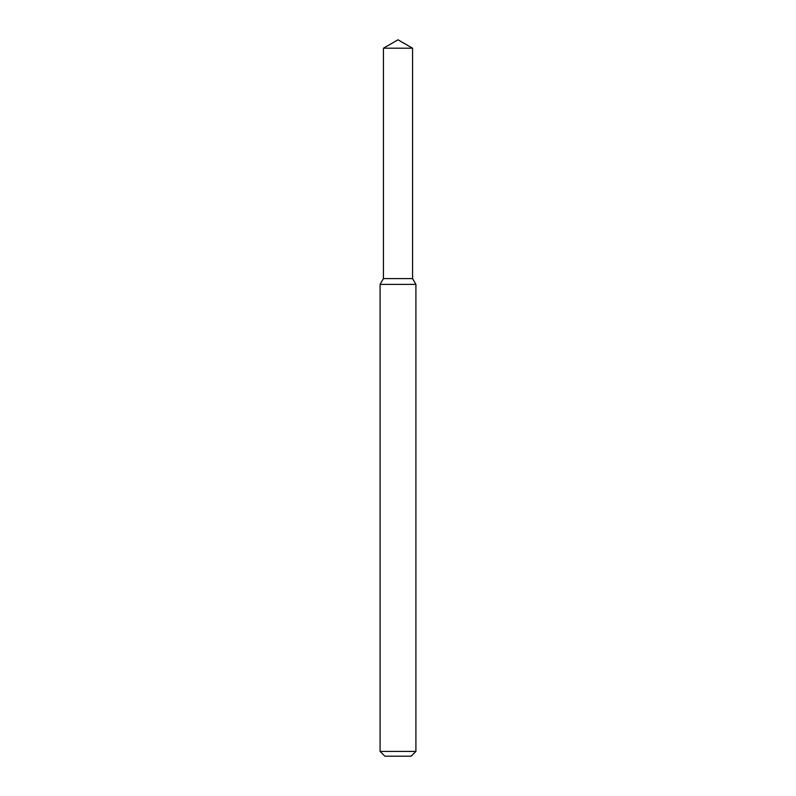 <?xml version="1.0" encoding="UTF-8"?>
<svg xmlns="http://www.w3.org/2000/svg" width="796" height="796" viewBox="0 0 796 796"><rect width="100%" height="100%" fill="white"/><g stroke="black" fill="none" stroke-linecap="round" stroke-linejoin="round"><path stroke-width="0.6" stroke-dasharray="3.98 2.98" d="M412.567 278.6L383.433 278.6L412.567 278.6M415.91 284.391L380.09 284.391M415.91 751.424L380.09 751.424M411.134 756.2L384.866 756.2M412.567 48.208L383.433 48.208"/><path stroke-width="1.19" d="M383.433 48.208L383.433 278.6L412.567 278.6L415.91 284.391L380.09 284.391L383.433 278.6L412.567 278.6L412.567 48.208L383.433 48.208L398 39.8L412.567 48.208M415.91 751.424L411.134 756.2L384.866 756.2L380.09 751.424L415.91 751.424L415.91 284.391M380.09 751.424L380.09 284.391"/></g></svg>
